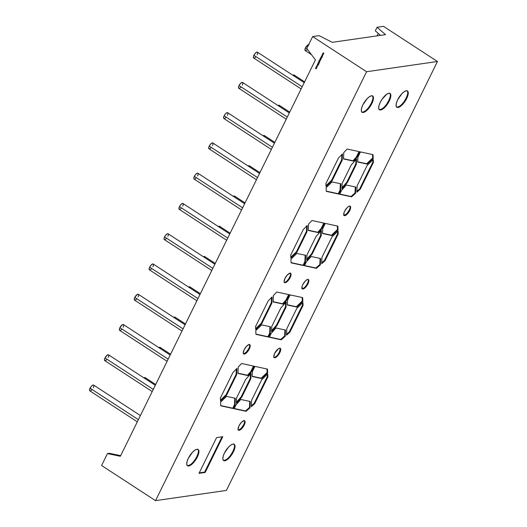 <?xml version="1.0" encoding="UTF-8"?>
<svg xmlns="http://www.w3.org/2000/svg" width="527" height="527" viewBox="0 0 527 527"><rect width="100%" height="100%" fill="white"/><g stroke="black" fill="none" stroke-linecap="round" stroke-linejoin="round"><path stroke-width="0.79" d="M386.838 103.878L388.748 100.637A9.703 3.603 123.1 0 1 379.229 109.563A9.703 3.603 123.1 0 0 388.748 100.637L389.288 100.993A9.703 3.603 -56.9 0 1 380.672 109.978A9.703 3.603 -56.9 0 1 380.27 102.291A9.703 3.603 -56.9 0 1 388.88 93.299A9.703 3.603 -56.9 0 1 389.288 100.993A9.703 3.603 -56.9 0 1 379.48 109.774A9.703 3.603 -56.9 0 1 380.27 102.291L382.18 99.05L386.844 94.181L388.88 93.299L390.296 93.687L390.869 95.282L390.514 97.851L389.288 100.993L385.066 107.08L382.714 109.096L380.672 109.978L379.262 109.596L378.689 107.995L379.038 105.433L380.27 102.291A9.703 3.603 -56.9 0 1 390.079 93.51A9.703 3.603 -56.9 0 1 389.288 100.993L388.748 100.637A9.703 3.603 123.1 0 0 389.789 93.365A9.703 3.603 123.1 0 1 388.748 100.637L389.973 97.495M369.44 106.388L371.351 103.147A9.703 3.603 123.1 0 1 361.838 112.073A9.703 3.603 123.1 0 0 371.351 103.147L371.891 103.503A9.703 3.603 -56.9 0 1 363.281 112.488A9.703 3.603 -56.9 0 1 362.872 104.801A9.703 3.603 -56.9 0 1 371.489 95.809A9.703 3.603 -56.9 0 1 371.891 103.503A9.703 3.603 -56.9 0 1 362.082 112.284A9.703 3.603 -56.9 0 1 362.872 104.801L367.095 98.714L369.447 96.691L371.489 95.809L372.899 96.197L373.472 97.791L373.123 100.361L369.98 106.744L367.668 109.59L365.316 111.605L363.281 112.488L361.865 112.106L361.291 110.505L361.647 107.943L362.872 104.801A9.703 3.603 -56.9 0 1 372.681 96.019A9.703 3.603 -56.9 0 1 371.891 103.503L371.351 103.147A9.703 3.603 123.1 0 0 372.391 95.874A9.703 3.603 123.1 0 1 371.351 103.147L372.582 100.005M404.229 101.368L406.146 98.127A9.703 3.603 123.1 0 1 396.627 107.053A9.703 3.603 123.1 0 0 406.146 98.127L406.686 98.483A9.703 3.603 -56.9 0 1 398.069 107.475A9.703 3.603 -56.9 0 1 397.661 99.781A9.703 3.603 -56.9 0 1 406.277 90.789A9.703 3.603 -56.9 0 1 406.686 98.483A9.703 3.603 -56.9 0 1 396.877 107.264A9.703 3.603 -56.9 0 1 397.661 99.781L401.884 93.694L404.242 91.678L406.277 90.789L407.694 91.178L408.267 92.778L407.911 95.341L406.686 98.483L402.463 104.57L400.105 106.586L398.069 107.475L396.653 107.086L396.08 105.492L396.436 102.923L397.661 99.781A9.703 3.603 -56.9 0 1 407.47 91A9.703 3.603 -56.9 0 1 406.686 98.483L406.146 98.127A9.703 3.603 123.1 0 0 407.18 90.855A9.703 3.603 123.1 0 1 406.146 98.127L407.371 94.985M230.984 454.669L232.901 451.428A9.703 3.603 123.1 0 1 223.382 460.354A9.703 3.603 123.1 0 0 232.901 451.428L233.441 451.777A9.703 3.603 -56.9 0 1 224.825 460.769A9.703 3.603 -56.9 0 1 224.416 453.082A9.703 3.603 -56.9 0 1 233.033 444.09A9.703 3.603 -56.9 0 1 233.441 451.777A9.703 3.603 -56.9 0 1 223.632 460.558A9.703 3.603 -56.9 0 1 224.416 453.082L228.639 446.988L230.997 444.972L233.033 444.09L234.449 444.472L235.022 446.073L234.667 448.635L233.441 451.777L229.219 457.864L226.86 459.887L224.825 460.769L223.408 460.381L222.835 458.786L223.191 456.224L224.416 453.082A9.703 3.603 -56.9 0 1 234.225 444.294A9.703 3.603 -56.9 0 1 233.441 451.777L232.901 451.428A9.703 3.603 123.1 0 0 233.935 444.156A9.703 3.603 123.1 0 1 232.901 451.428L234.126 448.286M194.904 459.873L196.821 456.632A9.703 3.603 123.1 0 1 187.302 465.552A9.703 3.603 123.1 0 0 196.821 456.632L197.362 456.981A9.703 3.603 -56.9 0 1 188.745 465.973A9.703 3.603 -56.9 0 1 188.337 458.279A9.703 3.603 -56.9 0 1 196.953 449.294A9.703 3.603 -56.9 0 1 197.362 456.981A9.703 3.603 -56.9 0 1 187.553 465.763A9.703 3.603 -56.9 0 1 188.337 458.279L192.566 452.192L194.918 450.177L196.953 449.294L198.369 449.676L198.942 451.277L198.587 453.839L197.362 456.981L193.139 463.068L190.787 465.091L188.745 465.973L187.335 465.585L186.762 463.991L187.111 461.421L188.337 458.279A9.703 3.603 -56.9 0 1 198.152 449.498A9.703 3.603 -56.9 0 1 197.362 456.981L196.821 456.632A9.703 3.603 123.1 0 0 197.856 449.36A9.703 3.603 123.1 0 1 196.821 456.632L198.047 453.49M278.21 354.111L279.303 352.26A5.547 2.055 123.1 0 1 274 357.398A5.547 2.055 123.1 0 0 279.303 352.26L279.837 352.616A5.547 2.055 -56.9 0 1 274.916 357.747A5.547 2.055 -56.9 0 1 274.686 353.353A5.547 2.055 -56.9 0 1 279.606 348.215A5.547 2.055 -56.9 0 1 279.837 352.616A5.547 2.055 -56.9 0 1 274.238 357.629A5.547 2.055 -56.9 0 1 274.686 353.353L278.44 348.722L279.606 348.215L280.417 348.439L280.746 349.348L279.837 352.616L276.082 357.247L274.916 357.747L274.112 357.53L273.783 356.614L274.686 353.353A5.547 2.055 -56.9 0 1 280.292 348.34A5.547 2.055 -56.9 0 1 279.837 352.616L279.303 352.26A5.547 2.055 123.1 0 0 279.982 348.222A5.547 2.055 123.1 0 1 279.303 352.26L280.206 348.999M238.678 429.953L241.214 428.273L243.658 424.749A5.613 2.082 123.1 0 1 238.29 429.953A5.613 2.082 123.1 0 0 243.658 424.749L244.199 425.105A5.613 2.082 -56.9 0 1 239.218 430.302A5.613 2.082 -56.9 0 1 238.981 425.856A5.613 2.082 -56.9 0 1 243.968 420.651A5.613 2.082 -56.9 0 1 244.199 425.105A5.613 2.082 -56.9 0 1 238.527 430.184A5.613 2.082 -56.9 0 1 238.981 425.856L241.425 422.331L243.968 420.651L244.785 420.875L244.91 423.286L244.199 425.105L240.398 429.795L239.218 430.302L238.402 430.085L238.066 429.156L238.981 425.856A5.613 2.082 -56.9 0 1 244.66 420.777A5.613 2.082 -56.9 0 1 244.199 425.105L243.658 424.749A5.613 2.082 123.1 0 0 244.35 420.658A5.613 2.082 123.1 0 1 243.658 424.749L244.37 422.931M249.317 348.953A5.547 2.055 -56.9 0 1 244.396 354.091A5.547 2.055 -56.9 0 1 244.166 349.697A5.547 2.055 -56.9 0 1 249.087 344.559A5.547 2.055 -56.9 0 1 249.317 348.953A5.547 2.055 -56.9 0 1 243.718 353.966A5.547 2.055 -56.9 0 1 244.166 349.697L246.577 346.213L249.087 344.559L249.897 344.777L250.226 345.692L249.317 348.953L248.784 348.597A5.547 2.055 123.1 0 0 249.462 344.559A5.547 2.055 123.1 0 1 248.784 348.597L249.317 348.953L248.224 350.804L246.906 352.431L244.396 354.091L243.593 353.867L243.263 352.958L244.166 349.697A5.547 2.055 -56.9 0 1 249.772 344.678A5.547 2.055 -56.9 0 1 249.317 348.953L248.784 348.597A5.547 2.055 123.1 0 1 243.481 353.736A5.547 2.055 123.1 0 0 248.784 348.597L246.366 352.076L243.856 353.736M288.532 279.06L289.626 277.209A5.547 2.055 123.1 0 1 284.33 282.347A5.547 2.055 123.1 0 0 289.626 277.209L290.166 277.558A5.547 2.055 -56.9 0 1 285.245 282.696A5.547 2.055 -56.9 0 1 285.015 278.302A5.547 2.055 -56.9 0 1 289.936 273.164A5.547 2.055 -56.9 0 1 290.166 277.558A5.547 2.055 -56.9 0 1 284.56 282.577A5.547 2.055 -56.9 0 1 285.015 278.302L287.426 274.824L289.936 273.164L290.739 273.388L291.069 274.297L290.166 277.558L286.411 282.195L285.245 282.696L284.435 282.479L284.106 281.563L285.015 278.302A5.547 2.055 -56.9 0 1 290.614 273.282A5.547 2.055 -56.9 0 1 290.166 277.558L289.626 277.209A5.547 2.055 123.1 0 0 290.311 273.164A5.547 2.055 123.1 0 1 289.626 277.209L290.331 275.41M306.325 285.351L307.419 283.5A5.547 2.055 123.1 0 1 302.123 288.631A5.547 2.055 123.1 0 0 307.419 283.5L307.959 283.849A5.547 2.055 -56.9 0 1 303.038 288.987A5.547 2.055 -56.9 0 1 302.808 284.593A5.547 2.055 -56.9 0 1 307.728 279.455A5.547 2.055 -56.9 0 1 307.959 283.849A5.547 2.055 -56.9 0 1 302.353 288.868A5.547 2.055 -56.9 0 1 302.808 284.593L305.219 281.115L306.562 279.962L307.728 279.455L308.532 279.672L308.862 280.588L307.959 283.849L305.548 287.327L303.038 288.987L302.228 288.763L302.103 286.385L302.808 284.593A5.547 2.055 -56.9 0 1 308.407 279.573A5.547 2.055 -56.9 0 1 307.959 283.849L307.419 283.5A5.547 2.055 123.1 0 0 308.104 279.455A5.547 2.055 123.1 0 1 307.419 283.5L308.124 281.701M344.296 215.306L346.806 213.646L349.217 210.168A5.547 2.055 123.1 0 1 343.92 215.306A5.547 2.055 123.1 0 0 349.217 210.168L349.757 210.523A5.547 2.055 -56.9 0 1 344.836 215.662A5.547 2.055 -56.9 0 1 344.605 211.268A5.547 2.055 -56.9 0 1 349.526 206.129A5.547 2.055 -56.9 0 1 349.757 210.523A5.547 2.055 -56.9 0 1 344.151 215.536A5.547 2.055 -56.9 0 1 344.605 211.268L347.016 207.783L348.36 206.63L349.526 206.129L350.336 206.347L350.462 208.725L347.346 214.002L344.836 215.662L344.026 215.438L343.9 213.06L344.605 211.268A5.547 2.055 -56.9 0 1 350.211 206.248A5.547 2.055 -56.9 0 1 349.757 210.523L349.217 210.168A5.547 2.055 123.1 0 0 349.902 206.129A5.547 2.055 123.1 0 1 349.217 210.168L349.921 208.376M214.864 264.238L168.073 233.744A3.465 1.285 123.1 0 0 164.569 236.886L212.842 268.342L164.569 236.886A3.465 1.285 123.1 0 0 164.292 239.554L211.782 270.503M229.752 233.975L182.968 203.481A3.465 1.285 123.1 0 0 179.463 206.617L227.736 238.079L179.463 206.617A3.465 1.285 123.1 0 0 179.18 209.291L226.669 240.24M140.406 415.553L93.622 385.066A3.465 1.285 123.1 0 0 90.117 388.201L138.384 419.657L90.117 388.201A3.465 1.285 123.1 0 0 89.834 390.869L137.323 421.824M155.3 385.29L108.509 354.803A3.465 1.285 123.1 0 0 105.005 357.938L153.278 389.394L105.005 357.938A3.465 1.285 123.1 0 0 104.721 360.606L152.217 391.561M170.188 355.027L123.404 324.54A3.465 1.285 123.1 0 0 119.899 327.675L168.172 359.131L119.899 327.675A3.465 1.285 123.1 0 0 119.616 330.343L167.105 361.298M185.082 324.764L138.291 294.277A3.465 1.285 123.1 0 0 134.787 297.412L183.06 328.868L134.787 297.412A3.465 1.285 123.1 0 0 134.51 300.08L181.999 331.028M199.97 294.501L153.186 264.007A3.465 1.285 123.1 0 0 149.681 267.149L197.954 298.605L149.681 267.149A3.465 1.285 123.1 0 0 149.398 269.817L196.887 300.765M309.046 44.795L307.808 44.973L305.462 47.871A3.465 1.285 123.1 0 1 308.664 44.65A3.465 1.285 123.1 0 0 305.462 47.871L307.149 48.971L305.462 47.871A3.465 1.285 123.1 0 0 305.179 50.539L311.464 54.637M244.647 203.712L197.856 173.218A3.465 1.285 123.1 0 0 194.358 176.354L242.624 207.816L194.358 176.354A3.465 1.285 123.1 0 0 194.074 179.028L241.564 209.977M259.534 173.449L212.75 142.955A3.465 1.285 123.1 0 0 209.245 146.091L257.519 177.553L209.245 146.091A3.465 1.285 123.1 0 0 208.962 148.766L256.451 179.714M274.429 143.186L227.638 112.692A3.465 1.285 123.1 0 0 224.14 115.828L272.406 147.29L224.14 115.828A3.465 1.285 123.1 0 0 223.856 118.503L271.346 149.451M289.316 112.923L242.532 82.429A3.465 1.285 123.1 0 0 239.027 85.565L287.301 117.027L239.027 85.565A3.465 1.285 123.1 0 0 238.744 88.24L286.233 119.188M304.211 82.66L257.426 52.166A3.465 1.285 123.1 0 0 253.922 55.302L302.188 86.764L253.922 55.302A3.465 1.285 123.1 0 0 253.639 57.977L301.128 88.925M437.45 61.501L383.511 26.35L437.45 61.501L366.581 71.725L155.524 500.65L226.393 490.426L437.45 61.501L366.581 71.725L155.524 500.65L226.393 490.426L437.45 61.501L366.581 71.725L312.643 36.574L306.78 48.484L315.436 59.854L120.367 456.277L107.449 453.582L101.586 465.499L155.524 500.65L226.393 490.426L437.45 61.501L383.511 26.35L377.068 27.279L375.31 30.856L380.487 35.375M216.59 437.601L222.776 436.712L205.187 472.455L199.002 473.345L216.59 437.601L222.776 436.712L205.187 472.455L199.002 473.345L216.59 437.601L222.776 436.712L205.187 472.455L199.002 473.345L216.59 437.601M251.05 373.406L250.832 378.715L241.768 397.147L236.399 403.208L236.616 397.872L245.694 379.427L251.05 373.406L250.832 378.715L250.292 378.366L250.47 374.065L250.292 378.366L241.228 396.791L241.768 397.147L236.399 403.208L236.616 397.872L245.694 379.427L251.05 373.406L250.832 378.715L241.768 397.147L236.399 403.208L236.616 397.872L245.694 379.427L251.05 373.406M286.227 301.918L286.009 307.228L276.945 325.66L271.576 331.72L271.794 326.384L280.851 307.979L286.227 301.918L286.009 307.228L285.469 306.879L285.647 302.577L285.469 306.879L276.405 325.304L276.945 325.66L271.576 331.72L271.794 326.384L280.851 307.979L286.227 301.918L286.009 307.228L276.945 325.66L271.576 331.72L271.794 326.384L280.851 307.979L286.227 301.918M226.551 396.376L235.325 398.28L235.049 404.934L233.29 408.55L220.773 405.836L220.576 402.121L226.551 396.376L235.325 398.28L235.049 404.934L233.29 408.55L220.773 405.836L220.576 402.121L226.551 396.376L235.325 398.28L235.049 404.934L233.29 408.55L220.773 405.836L220.576 402.121L226.551 396.376M236.919 368.386L236.663 374.677L226.597 395.125L220.517 400.975L220.365 398.069L232.908 372.576L236.919 368.386L236.663 374.677L236.122 374.328L236.34 368.992L236.122 374.328L226.057 394.776L226.597 395.125L220.517 400.975L220.365 398.069L232.908 372.576L236.919 368.386L236.663 374.677L226.597 395.125L220.517 400.975L220.365 398.069L232.908 372.576L236.919 368.386M241.61 363.492L254.126 366.206L251.366 371.838L248.019 375.593L237.973 373.419L238.237 367.016L241.61 363.492L254.126 366.206L251.366 371.838L248.019 375.593L237.973 373.419L238.237 367.016L241.61 363.492L254.126 366.206L251.366 371.838L248.019 375.593L237.973 373.419L238.237 367.016L241.61 363.492M261.721 324.889L270.503 326.793L270.226 333.446L268.467 337.063L255.951 334.349L255.753 330.633L261.721 324.889L270.503 326.793L270.226 333.446L268.467 337.063L255.951 334.349L255.753 330.633L261.721 324.889L270.503 326.793L270.226 333.446L268.467 337.063L255.951 334.349L255.753 330.633L261.721 324.889M269.297 337.24L271.201 333.367L275.97 327.978L285.469 330.034L285.206 336.325L281.227 339.829L269.297 337.24L271.201 333.367L275.97 327.978L285.469 330.034L285.206 336.325L284.672 335.976L284.916 329.915L284.672 335.976L280.687 339.474L281.227 339.829L269.297 337.24L271.201 333.367L275.97 327.978L285.469 330.034L285.206 336.325L281.227 339.829L269.297 337.24M302.669 297.61L302.867 301.319L296.885 307.07L287.353 305.008L287.558 300.14L290.133 294.896L302.669 297.61L302.867 301.319L296.885 307.07L287.353 305.008L287.558 300.14L290.133 294.896L302.669 297.61L302.867 301.319L302.327 300.97L296.345 306.721L296.885 307.07L287.353 305.008L287.558 300.14L290.133 294.896L302.669 297.61M276.787 292.004L289.303 294.718L286.536 300.337L283.197 304.105L273.151 301.931L273.414 295.528L276.787 292.004L289.303 294.718L286.536 300.337L283.197 304.105L273.151 301.931L273.414 295.528L276.787 292.004L289.303 294.718L286.536 300.337L283.197 304.105L273.151 301.931L273.414 295.528L276.787 292.004M337.847 226.129L338.044 229.831L332.063 235.582L322.531 233.52L322.728 228.652L325.311 223.408L337.847 226.129L338.044 229.831L332.063 235.582L322.531 233.52L322.728 228.652L325.311 223.408L337.847 226.129L338.044 229.831L337.504 229.482L331.523 235.233L332.063 235.582L322.531 233.52L322.728 228.652L325.311 223.408L337.847 226.129M307.267 225.411L307.01 231.702L296.964 252.117L290.864 257.986L290.713 255.094L303.262 229.601L307.267 225.411L307.01 231.702L306.47 231.353L306.694 226.017L306.47 231.353L296.431 251.768L296.964 252.117L290.864 257.986L290.713 255.094L303.262 229.601L307.267 225.411L307.01 231.702L296.964 252.117L290.864 257.986L290.713 255.094L303.262 229.601L307.267 225.411M325.047 260.746L324.507 260.391L325.047 260.746L321.701 263.684L321.964 257.275L332.01 236.854L338.103 230.997L338.255 233.896L325.047 260.746L321.701 263.684L321.964 257.275L332.01 236.854L338.103 230.997L338.255 233.896L325.047 260.746L324.507 260.391L337.715 233.54L338.255 233.896L325.047 260.746L321.701 263.684L321.964 257.275L332.01 236.854L338.103 230.997L338.255 233.896L337.715 233.54L338.255 233.896M311.958 220.517L324.48 223.231L321.707 228.83L318.374 232.618L308.328 230.444L308.585 224.041L311.958 220.517L324.48 223.231L321.707 228.83L318.374 232.618L308.328 230.444L308.585 224.041L311.958 220.517L324.48 223.231L321.707 228.83L318.374 232.618L308.328 230.444L308.585 224.041L311.958 220.517M360.488 151.921L373.024 154.635L373.221 158.337L367.24 164.095L357.708 162.026L357.905 157.165L360.488 151.921L373.024 154.635L373.221 158.337L367.24 164.095L357.708 162.026L357.905 157.165L360.488 151.921L373.024 154.635L373.221 158.337L367.24 164.095L357.708 162.026L357.905 157.165L360.488 151.921M373.432 162.402L360.224 189.252L356.871 192.203L357.135 185.8L367.187 165.373L373.281 159.51L373.432 162.402L360.224 189.252L356.871 192.203L357.135 185.8L367.187 165.373L373.281 159.51L373.432 162.402L360.224 189.252L359.684 188.903L356.904 191.341L359.684 188.903L372.899 162.052L373.432 162.402L372.899 162.052L373.432 162.402L373.281 159.51L367.187 165.373L357.135 185.8L356.871 192.203L360.224 189.252L359.684 188.903L372.899 162.052L372.787 159.984M347.141 149.029L359.658 151.736L356.891 157.362L353.545 161.124L343.499 158.95L343.762 152.553L347.141 149.029L359.658 151.736L356.891 157.362L353.545 161.124L343.499 158.95L343.762 152.553L347.141 149.029L359.658 151.736L356.891 157.362L353.545 161.124L343.499 158.95L343.762 152.553L347.141 149.029M325.89 183.607L338.439 158.107L342.451 153.917L342.194 160.208L332.142 180.636L326.048 186.499L325.89 183.607L338.439 158.107L342.451 153.917L342.194 160.208L341.654 159.852L341.871 154.523L341.654 159.852L331.602 180.287L332.142 180.636L326.048 186.499L325.89 183.607L338.439 158.107L342.451 153.917L342.194 160.208L332.142 180.636L326.048 186.499L325.89 183.607M326.108 187.671L332.089 181.914L340.87 183.818L340.594 190.471L338.821 194.081L326.305 191.373L326.108 187.671L332.089 181.914L340.87 183.818L340.594 190.471L338.821 194.081L326.305 191.373L326.108 187.671L332.089 181.914L340.87 183.818L340.594 190.471L338.821 194.081L326.305 191.373L326.108 187.671M355.824 187.059L355.567 193.343L351.581 196.848L339.651 194.265L341.555 190.385L346.338 185.003L355.824 187.059L355.567 193.343L351.581 196.848L339.651 194.265L341.555 190.385L346.338 185.003L355.824 187.059L355.567 193.343L355.027 192.994L351.041 196.499L351.581 196.848L339.651 194.265L341.555 190.385L346.338 185.003L355.824 187.059M304.474 265.753L306.378 261.879L311.174 256.497L320.64 258.546L320.383 264.844L316.404 268.342L304.474 265.753L306.378 261.879L311.174 256.497L320.64 258.546L320.383 264.844L319.843 264.488L320.093 258.428L319.843 264.488L315.864 267.986L316.404 268.342L304.474 265.753L306.378 261.879L311.174 256.497L320.64 258.546L320.383 264.844L316.404 268.342L304.474 265.753M296.912 253.408L305.706 255.312L305.416 261.972L303.644 265.575L291.121 262.861L290.93 259.165L296.912 253.408L305.706 255.312L305.416 261.972L303.644 265.575L291.121 262.861L290.93 259.165L296.912 253.408L305.706 255.312L305.416 261.972L303.644 265.575L291.121 262.861L290.93 259.165L296.912 253.408M356.581 158.95L356.364 164.259L347.293 182.685L341.924 188.738L342.142 183.429L351.206 165.004L356.581 158.95L356.364 164.259L355.824 163.91L355.995 159.602L355.824 163.91L346.753 182.335L347.293 182.685L341.924 188.738L342.142 183.429L351.206 165.004L356.581 158.95L356.364 164.259L347.293 182.685L341.924 188.738L342.142 183.429L351.206 165.004L356.581 158.95M306.977 254.89L315.969 236.616L321.398 230.444L321.18 235.753L312.122 254.166L306.747 260.2L306.977 254.89L315.969 236.616L321.398 230.444L321.18 235.753L320.64 235.398L320.818 231.103L320.64 235.398L311.582 253.81L312.122 254.166L306.747 260.2L306.977 254.89L315.969 236.616L321.398 230.444L321.18 235.753L312.122 254.166L306.747 260.2L306.977 254.89M289.87 332.234L289.33 331.878L289.87 332.234L286.523 335.172L286.787 328.769L296.833 308.341L302.926 302.485L303.078 305.383L289.87 332.234L286.523 335.172L286.787 328.769L296.833 308.341L302.926 302.485L303.078 305.383L289.87 332.234L289.33 331.878L302.544 305.028L303.078 305.383L289.87 332.234L286.523 335.172L286.787 328.769L296.833 308.341L302.926 302.485L303.078 305.383L302.544 305.028L303.078 305.383M272.097 296.899L271.84 303.19L261.774 323.637L255.694 329.487L255.536 326.582L268.085 301.088L272.097 296.899L271.84 303.19L271.3 302.841L271.517 297.505L271.3 302.841L261.234 323.288L261.774 323.637L255.694 329.487L255.536 326.582L268.085 301.088L272.097 296.899L271.84 303.19L261.774 323.637L255.694 329.487L255.536 326.582L268.085 301.088L272.097 296.899M267.492 369.104L267.69 372.806L261.708 378.557L252.176 376.495L252.38 371.627L254.956 366.384L267.492 369.104L267.69 372.806L261.708 378.557L252.176 376.495L252.38 371.627L254.956 366.384L267.492 369.104L267.69 372.806L267.149 372.457L261.168 378.208L261.708 378.557L252.176 376.495L252.38 371.627L254.956 366.384L267.492 369.104M234.12 408.728L236.024 404.855L240.799 399.466L250.299 401.528L250.042 407.806L246.05 411.317L234.12 408.728L236.024 404.855L240.799 399.466L250.299 401.528L250.042 407.806L249.502 407.457L249.752 401.403L249.502 407.457L245.51 410.961L246.05 411.317L234.12 408.728L236.024 404.855L240.799 399.466L250.299 401.528L250.042 407.806L246.05 411.317L234.12 408.728M254.693 403.722L254.152 403.366L254.693 403.722L251.333 406.673L251.596 400.283L261.655 379.829L267.749 373.972L267.907 376.871L254.693 403.722L251.333 406.673L251.596 400.283L261.655 379.829L267.749 373.972L267.907 376.871L254.693 403.722L254.152 403.366L267.367 376.515L267.907 376.871L254.693 403.722L251.333 406.673L251.596 400.283L261.655 379.829L267.749 373.972L267.907 376.871L267.367 376.515L267.907 376.871M316.74 66.725L316.516 67.496L316.24 66.87L316.918 66.962L316.384 67.443L316.24 66.87L316.74 66.725L316.892 67.298L316.384 67.443L316.523 66.665M318.064 64.32L317.84 63.734L317.84 64.215L318.631 64.268L318.334 64.63L318.479 64.195L317.801 64.301L318.031 63.708L317.84 64.215L318.604 64.472L317.801 64.301L318.031 63.708L317.84 64.215L318.604 64.472L317.801 64.301L318.189 64.254M319.112 62.753L318.954 63.082L318.38 62.548L319.112 62.753L318.954 63.082L318.38 62.548L319.112 62.753L318.954 63.082L318.38 62.548L319.112 62.753M319.777 61.428L319.593 61.784L318.888 60.862L319.263 60.638L319.125 61.369L319.632 60.862L319.593 61.784L318.907 61.31L319.263 60.638L319.092 61.343L319.632 60.862L319.593 61.784L318.907 61.31L319.263 60.638L319.092 61.343L319.632 60.862L319.777 61.428M320.936 59.722L320.034 60.038L320.218 59.255L319.915 59.768L320.6 59.88L320.093 60.032L320.08 59.103L320.963 59.676L320.034 60.038L320.08 59.103L320.963 59.676L320.034 60.038L320.12 59.129M320.871 57.489L321.542 57.812L321.18 58.319L320.614 58.016L321.312 58.108L320.91 57.403L321.384 58.168L320.614 58.016L321.312 58.108L320.91 57.403L321.384 58.168L320.614 58.016L321.312 58.108L320.956 57.43M322.57 54.037L323.347 54.149L322.748 54.149L323.084 54.689L322.517 54.617L322.827 55.21L322.34 54.505L322.906 54.564L322.577 54.024L323.347 54.149L323.104 52.95L323.874 53.069L323.275 53.075L323.611 53.616L323.044 53.537L323.354 54.136L322.867 53.431L323.44 53.49L323.104 52.95L323.874 53.069L323.275 53.075L323.611 53.616L323.044 53.537L323.4 54.044L322.748 54.149L323.084 54.689L322.517 54.617L322.827 55.21L322.34 54.505L322.906 54.564L322.577 54.024L323.347 54.149L322.748 54.149L323.091 54.676L322.517 54.617L322.827 55.21L322.57 54.037L322.906 54.564M322.037 55.118L322.82 55.223L322.221 55.223L322.293 56.284L322.037 55.118L322.82 55.223L322.221 55.223L322.293 56.284L321.806 55.585L322.379 55.638L322.043 55.098L322.82 55.223L322.221 55.223L322.293 56.284L322.037 55.118L322.379 55.638M321.384 56.448L322.287 56.923L321.918 56.797L321.99 57.529L321.832 56.811L321.108 57.002L321.799 56.718L321.424 56.363L322.287 56.923L321.918 56.797L321.99 57.529L321.832 56.811L321.108 57.002L321.799 56.718L321.424 56.363L322.287 56.923L321.918 56.797L321.99 57.529L321.832 56.811L321.108 57.002L321.799 56.718L321.47 56.396M321.015 57.193L321.648 57.608L321.101 57.14M320.996 58.965L320.805 59.314L320.106 58.392L320.475 58.168L320.337 58.899L320.844 58.392L320.805 59.314L320.126 58.84L320.475 58.168L320.304 58.879L320.844 58.392L320.996 58.965L320.805 59.314L320.126 58.84L320.475 58.168L320.304 58.879L320.844 58.392L320.996 58.965M319.606 60.065L320.278 60.394L320.1 60.717L319.691 60.012M319.402 60.467L320.034 60.882L319.494 60.414M318.822 61.652L319.705 62.232L318.565 62.179L319.263 62.272L318.861 61.567L319.705 62.232L318.565 62.179L319.263 62.272L318.861 61.567L319.705 62.232L318.565 62.179L319.263 62.272L318.907 61.6M318.387 62.963L319.098 63.405L318.15 63.194L318.802 64.011L318.058 63.457L318.387 62.963L319.098 63.405L318.15 63.194L318.802 64.011L318.058 63.141L319.098 63.405L318.427 63.082L318.196 63.497L318.842 63.925L318.282 63.675L318.058 63.141L318.453 62.95M317.531 64.281L318.163 65.308L317.083 65.183L317.478 65.131L317.531 64.281L318.17 65.295L317.083 65.183L317.478 65.131L317.531 64.281L318.17 65.295L317.083 65.183L317.478 65.131L317.531 64.281M317.162 65.862L316.99 66.692L317.261 66.165L316.898 65.928L316.635 66.461L316.648 66.04L317.162 65.862L316.99 66.692L317.122 65.954L316.635 66.461L316.648 66.04L317.162 65.862L316.99 66.692L317.122 65.954L316.635 66.461L316.648 66.04L317.221 65.855M315.95 67.496L316.622 67.818L316.042 68.76L315.475 68.451L316.167 68.569L315.713 67.97L316.398 68.088L315.989 67.41L316.622 67.818L315.818 68.675L315.521 68.365L316.167 68.569L315.752 67.884L316.398 68.088L315.989 67.41L316.622 67.818L316.167 68.569L315.713 67.97L316.398 68.088L316.035 67.443M377.068 27.279L375.31 30.856L377.068 27.279L385.514 34.65L332.221 42.331L385.514 34.65L377.068 27.279L383.511 26.35L377.068 27.279L385.514 34.65L332.221 42.331L319.085 35.645L312.643 36.574L306.78 48.484L315.436 59.854L120.367 456.277L107.449 453.582L101.586 465.499L155.524 500.65L366.581 71.725L312.643 36.574L306.78 48.484L315.436 59.854L120.367 456.277L107.449 453.582L101.586 465.499L155.524 500.65M378.241 33.412L377.036 35.869M312.643 36.574L319.085 35.645L332.221 42.331L319.085 35.645L312.643 36.574L366.581 71.725M120.67 455.657L109.379 453.306L107.449 453.582L109.379 453.306L120.67 455.657L109.379 453.306L107.449 453.582M304.606 81.863L294.073 74.999A3.465 1.285 123.1 0 0 292.874 75.269L294.152 75.058M289.712 112.126L279.185 105.262A3.465 1.285 123.1 0 0 277.979 105.532L279.257 105.321M274.824 142.389L264.29 135.525A3.465 1.285 123.1 0 0 263.092 135.795L264.37 135.591M259.93 172.652L249.403 165.788A3.465 1.285 123.1 0 0 248.197 166.058L249.475 165.853M155.689 384.493L145.162 377.628A3.465 1.285 123.1 0 0 143.957 377.905L145.241 377.694M170.583 354.23L160.05 347.365A3.465 1.285 123.1 0 0 158.851 347.642L160.129 347.431M185.471 323.967L174.944 317.102A3.465 1.285 123.1 0 0 173.739 317.379L175.023 317.168M200.365 293.704L189.832 286.84A3.465 1.285 123.1 0 0 188.633 287.11L189.911 286.905M215.253 263.441L204.726 256.577A3.465 1.285 123.1 0 0 203.521 256.847L204.805 256.642M230.147 233.178L219.614 226.314A3.465 1.285 123.1 0 0 218.415 226.584L219.693 226.379M245.042 202.915L234.508 196.051A3.465 1.285 123.1 0 0 233.309 196.321L234.587 196.116M253.559 57.911L253.48 56.429L254.6 54.149L256.267 52.41L257.499 52.232M238.672 88.174L238.593 86.691L239.713 84.412L241.379 82.673L242.611 82.495M223.777 118.437L223.698 116.954L224.818 114.675L226.485 112.936L227.717 112.758M208.883 148.7L208.811 147.217L209.93 144.938L211.597 143.199L212.829 143.021M193.995 178.963L193.916 177.48L195.036 175.201L196.703 173.462L197.935 173.284M307.149 48.971L305.462 47.871L304.896 49.907L305.607 50.618M153.265 264.073L152.026 264.251L150.366 265.99L149.24 268.269L149.319 269.758L149.826 269.89M138.37 294.336L137.139 294.514L134.787 297.412L134.227 299.448L134.932 300.159M123.476 324.599L122.244 324.777L119.899 327.675L119.333 329.711L120.044 330.422M108.588 354.862L107.356 355.04L105.005 357.938L104.445 359.974L105.15 360.685M93.694 385.125L92.462 385.303L90.796 387.042L89.55 390.237L90.262 390.948M179.101 209.226L179.022 207.743L180.148 205.464L181.808 203.725L183.047 203.547M168.153 233.81L166.921 233.988L165.254 235.727L164.134 238.006L164.213 239.495L164.714 239.627M323.841 53.148L323.044 53.537L323.354 54.136L322.867 53.431L323.44 53.49L323.104 52.95L323.874 53.069L323.275 53.075M323.618 53.596L323.044 53.537M323.38 54.077L322.867 53.431M323.44 53.49L323.097 52.963M323.315 54.222L322.748 54.149M323.091 54.676L322.517 54.617M322.853 55.151L322.34 54.505M322.781 55.295L322.221 55.223M322.557 55.743L321.99 55.691M322.326 56.224L321.806 55.585M322.267 56.975L321.918 56.797M322.037 57.436L321.832 56.811M321.18 56.988L321.865 56.712L321.444 56.442L321.799 56.718M321.167 56.89L321.865 56.712L321.444 56.442M321.668 57.568L321.081 57.186M321.239 58.306L320.614 58.016M321.292 58.194L321.101 57.634M320.824 59.274L320.126 58.84L320.475 58.168M320.304 58.991L320.106 58.392L320.541 58.161M320.337 58.899L320.844 58.392M320.416 58.53L320.91 58.378M320.495 58.589L320.976 58.912L320.535 59.024L320.429 58.596L320.936 58.675L320.587 58.444L320.976 58.912L320.535 59.024L320.429 58.596L321.002 58.662L320.811 59.057M320.429 58.596L320.745 59.064L321.002 58.662M320.554 59.525L320.08 59.103L319.889 59.459L320.376 60.071M320.238 59.34L320.528 59.828L320.073 59.953L319.961 59.511L320.554 59.584M319.961 59.511L320.073 59.953L320.35 59.393L319.961 59.511L320.35 59.393L320.291 59.986L320.416 59.386L320.528 59.828L320.027 59.498M320.152 60.671L319.817 60.203M320.06 60.625L319.665 60.058M320.054 60.842L319.467 60.46M319.606 61.745L318.907 61.31L319.263 60.638M319.092 61.461L318.888 60.862L319.329 60.625M319.125 61.369L319.632 60.862M319.204 61L319.698 60.849M319.276 61.053L319.764 61.376L319.322 61.494L319.21 61.066L319.724 61.139L319.375 60.908L319.764 61.376L319.322 61.494L319.21 61.066L319.79 61.132L319.599 61.527M319.21 61.066L319.533 61.534L319.79 61.132M319.724 62.193L319.329 61.988M319.151 62.482L318.565 62.179M319.052 62.37L319.046 61.804M318.973 63.042L318.38 62.548M318.875 63.029L318.466 62.489M319.079 63.451L318.15 63.194M318.822 63.978L318.124 63.444M318.604 64.281L318.4 64.617L318.334 64.182M318.163 65.295L317.083 65.183M317.478 65.131L317.485 64.373M317.689 64.702L317.564 64.334M317.821 64.795L318.064 65.183L317.583 65.144L317.821 64.795L318.064 65.183L317.583 65.144L317.755 64.808L317.998 65.19L317.583 65.144L317.821 64.795L318.064 65.183L317.821 64.795M317.366 66.461L316.99 66.692L317.188 65.947L316.727 66.092M316.793 66.079L317.326 66.152L316.793 66.079L317.326 66.152L316.99 66.593M316.701 66.448L316.714 66.027M316.549 66.764L316.707 67.384M316.898 66.995L316.431 67.357L316.319 66.922L316.76 66.797L316.641 67.39L316.839 67.001L316.431 67.357L316.319 66.922L316.76 66.797L316.378 66.916M316.319 66.922L316.701 66.81L316.431 67.357M315.923 68.576L316.536 68.148L315.818 68.675L315.521 68.365L316.226 68.556L315.713 67.97M316.108 68.754L315.475 68.451M316.141 68.088L316.009 67.489L316.352 68.174M372.497 154.523L372.681 157.988L372.497 154.523L372.681 157.988L373.221 158.337L372.681 157.988L366.7 163.739L367.24 164.095L357.714 161.796L367.24 164.095M373.221 158.337L372.681 157.988L366.7 163.739L357.714 161.796M359.012 151.598L356.351 157.013L359.012 151.598L356.351 157.013L356.891 157.362L356.351 157.013L353.011 160.775L353.545 161.124L343.512 158.719L353.545 161.124M356.891 157.362L356.351 157.013L353.011 160.775L343.512 158.719M342.194 160.208L341.654 159.852L331.602 180.287L332.142 180.636L342.194 160.208L341.654 159.852L341.871 154.523M341.654 159.852L331.602 180.287L326.002 185.669L331.602 180.287L332.142 180.636M340.323 183.699L340.06 190.122L340.323 183.699L340.06 190.122L340.594 190.471L340.06 190.122L338.281 193.732L338.821 194.081M326.292 191.136L338.281 193.732L326.292 191.136L338.281 193.732L340.06 190.122L340.594 190.471M355.567 193.343L355.027 192.994L351.041 196.499L339.757 194.055L351.581 196.848L355.567 193.343L355.027 192.994L355.277 186.94L355.027 192.994L351.041 196.499L351.581 196.848M323.835 223.092L321.167 228.474L323.835 223.092L321.167 228.474L321.707 228.83L321.167 228.474L317.834 232.269L318.374 232.618L308.335 230.207L318.374 232.618M321.707 228.83L321.167 228.474L317.834 232.269L308.335 230.207M337.609 231.472L337.715 233.54L337.609 231.472L337.715 233.54L324.507 260.391L321.733 262.828L324.507 260.391L337.715 233.54M320.383 264.844L319.843 264.488L315.864 267.986L316.404 268.342L320.383 264.844L319.843 264.488L320.093 258.428M319.843 264.488L315.864 267.986L304.573 265.542L316.404 268.342M305.153 255.193L304.876 261.623L305.153 255.193L304.876 261.623L305.416 261.972L304.876 261.623L303.104 265.226L303.644 265.575M291.108 262.624L303.104 265.226L291.108 262.624L303.104 265.226L304.876 261.623L305.416 261.972M307.01 231.702L306.47 231.353L296.431 251.768L296.964 252.117L307.01 231.702L306.47 231.353L306.694 226.017M306.47 231.353L296.431 251.768L290.825 257.156L296.431 251.768L296.964 252.117M338.044 229.831L337.504 229.482L337.32 226.011L337.504 229.482L331.523 235.233L332.063 235.582L338.044 229.831L337.504 229.482L331.523 235.233L322.544 233.29L332.063 235.582M302.498 288.638L303.664 288.131M284.705 282.347L285.871 281.84M356.364 164.259L355.824 163.91L346.753 182.335L347.293 182.685L356.364 164.259L355.824 163.91L355.995 159.602M355.824 163.91L346.753 182.335L341.964 187.731L346.753 182.335L347.293 182.685M321.18 235.753L320.64 235.398L311.582 253.81L312.122 254.166L321.18 235.753L320.64 235.398L320.818 231.103M320.64 235.398L311.582 253.81L306.793 259.192L311.582 253.81L312.122 254.166M288.658 294.58L285.996 299.988L288.658 294.58L285.996 299.988L286.536 300.337L285.996 299.988L282.656 303.756L283.197 304.105L273.157 301.694L283.197 304.105M286.536 300.337L285.996 299.988L282.656 303.756L273.157 301.694M302.867 301.319L302.327 300.97L302.142 297.498L302.327 300.97L296.345 306.721L296.885 307.07L302.867 301.319L302.327 300.97L296.345 306.721L287.367 304.771L296.885 307.07M302.432 302.959L302.544 305.028L302.432 302.959L302.544 305.028L289.33 331.878L286.556 334.316L289.33 331.878L302.544 305.028M285.206 336.325L284.672 335.976L280.687 339.474L281.227 339.829L285.206 336.325L284.672 335.976L284.916 329.915M284.672 335.976L280.687 339.474L269.402 337.03L281.227 339.829M269.956 326.674L269.686 333.09L269.956 326.674L269.686 333.09L270.226 333.446L269.686 333.09L267.927 336.713L268.467 337.063M255.938 334.111L267.927 336.713L255.938 334.111L267.927 336.713L269.686 333.09L270.226 333.446M271.84 303.19L271.3 302.841L261.234 323.288L261.774 323.637L271.84 303.19L271.3 302.841L271.517 297.505M271.3 302.841L261.234 323.288L255.648 328.664L261.234 323.288L261.774 323.637M267.69 372.806L267.149 372.457L266.965 368.986L267.149 372.457L261.168 378.208L261.708 378.557L267.69 372.806L267.149 372.457L261.168 378.208L252.189 376.258L261.708 378.557M253.48 366.067L250.826 371.482L253.48 366.067L250.826 371.482L251.366 371.838L250.826 371.482L247.479 375.244L248.019 375.593L237.98 373.182L248.019 375.593M251.366 371.838L250.826 371.482L247.479 375.244L237.98 373.182M236.663 374.677L236.122 374.328L226.057 394.776L226.597 395.125L236.663 374.677L236.122 374.328L236.34 368.992M236.122 374.328L226.057 394.776L220.47 400.151L226.057 394.776L226.597 395.125M234.778 398.162L234.508 404.578L234.778 398.162L234.508 404.578L235.049 404.934L234.508 404.578L232.75 408.201L233.29 408.55M220.76 405.599L232.75 408.201L220.76 405.599L232.75 408.201L234.508 404.578L235.049 404.934M250.042 407.806L249.502 407.457L245.51 410.961L246.05 411.317L250.042 407.806L249.502 407.457L249.752 401.403M249.502 407.457L245.51 410.961L234.225 408.517L246.05 411.317M267.255 374.447L267.367 376.515L267.255 374.447L267.367 376.515L254.152 403.366L251.372 405.816L254.152 403.366L267.367 376.515M274.376 357.398L275.542 356.891M286.009 307.228L285.469 306.879L276.405 325.304L276.945 325.66L286.009 307.228L285.469 306.879L285.647 302.577M285.469 306.879L276.405 325.304L271.616 330.712L276.405 325.304L276.945 325.66M250.832 378.715L250.292 378.366L241.228 396.791L241.768 397.147L250.832 378.715L250.292 378.366L250.47 374.065M250.292 378.366L241.228 396.791L236.439 402.2L241.228 396.791L241.768 397.147M188.205 465.618L190.247 464.735M224.285 460.414L226.327 459.531M397.529 107.119L399.571 106.237M362.741 112.139L364.776 111.256M380.132 109.629L382.174 108.746M222.012 436.824L204.647 472.106L222.012 436.824L204.647 472.106L205.187 472.455L204.647 472.106L199.232 472.884L204.647 472.106L205.187 472.455M389.288 100.993L388.748 100.637M371.891 103.503L371.351 103.147M406.686 98.483L406.146 98.127M233.441 451.777L232.901 451.428M197.362 456.981L196.821 456.632M279.837 352.616L279.303 352.26M244.199 425.105L243.658 424.749M290.166 277.558L289.626 277.209M307.959 283.849L307.419 283.5M349.757 210.523L349.217 210.168M212.842 268.342L164.569 236.886A3.465 1.285 123.1 0 0 164.292 239.554A3.465 1.285 123.1 0 0 166.618 238.217M227.736 238.079L179.463 206.617A3.465 1.285 123.1 0 0 179.18 209.291A3.465 1.285 123.1 0 0 181.512 207.954M138.384 419.657L90.117 388.201A3.465 1.285 123.1 0 0 89.834 390.869A3.465 1.285 123.1 0 0 92.166 389.532M153.278 389.394L105.005 357.938A3.465 1.285 123.1 0 0 104.721 360.606A3.465 1.285 123.1 0 0 107.053 359.269M168.172 359.131L119.899 327.675A3.465 1.285 123.1 0 0 119.616 330.343A3.465 1.285 123.1 0 0 121.948 329.006M183.06 328.868L134.787 297.412A3.465 1.285 123.1 0 0 134.51 300.08A3.465 1.285 123.1 0 0 136.836 298.743M197.954 298.605L149.681 267.149A3.465 1.285 123.1 0 0 149.398 269.817A3.465 1.285 123.1 0 0 151.73 268.48M305.462 47.871A3.465 1.285 123.1 0 0 305.153 50.526A3.465 1.285 123.1 0 0 307.412 49.321M242.624 207.816L194.358 176.354A3.465 1.285 123.1 0 0 194.074 179.028A3.465 1.285 123.1 0 0 196.4 177.691M257.519 177.553L209.245 146.091A3.465 1.285 123.1 0 0 208.962 148.766A3.465 1.285 123.1 0 0 211.294 147.428M272.406 147.29L224.14 115.828A3.465 1.285 123.1 0 0 223.856 118.503A3.465 1.285 123.1 0 0 226.188 117.165M287.301 117.027L239.027 85.565A3.465 1.285 123.1 0 0 238.744 88.24A3.465 1.285 123.1 0 0 241.076 86.902M302.188 86.764L253.922 55.302A3.465 1.285 123.1 0 0 253.639 57.977A3.465 1.285 123.1 0 0 255.97 56.639M317.867 64.287L318.031 63.708M320.535 59.887L320.093 60.032M321.384 58.168L321.002 58.214M319.329 62.338L318.947 62.384M316.233 68.629L315.884 68.662M316.075 68.095L316.463 68.082L316.213 67.667M257.143 54.841A3.465 1.285 123.1 0 0 256.998 52.094A3.465 1.285 123.1 0 0 253.922 55.302M242.249 85.104A3.465 1.285 123.1 0 0 242.104 82.357A3.465 1.285 123.1 0 0 239.027 85.565M227.361 115.367A3.465 1.285 123.1 0 0 227.216 112.62A3.465 1.285 123.1 0 0 224.14 115.828M212.467 145.63A3.465 1.285 123.1 0 0 212.322 142.883A3.465 1.285 123.1 0 0 209.245 146.091M197.579 175.893A3.465 1.285 123.1 0 0 197.434 173.146A3.465 1.285 123.1 0 0 194.358 176.354M294.31 76.204A3.465 1.285 123.1 0 0 292.874 75.269M279.415 106.474A3.465 1.285 123.1 0 0 277.979 105.532M264.528 136.737A3.465 1.285 123.1 0 0 263.092 135.795M249.633 167A3.465 1.285 123.1 0 0 248.197 166.058M152.902 266.682A3.465 1.285 123.1 0 0 152.758 263.935A3.465 1.285 123.1 0 0 149.681 267.149M138.008 296.945A3.465 1.285 123.1 0 0 137.863 294.198A3.465 1.285 123.1 0 0 134.787 297.412M123.12 327.208A3.465 1.285 123.1 0 0 122.975 324.461A3.465 1.285 123.1 0 0 119.899 327.675M108.226 357.471A3.465 1.285 123.1 0 0 108.081 354.724A3.465 1.285 123.1 0 0 105.005 357.938M93.338 387.734A3.465 1.285 123.1 0 0 93.193 384.987A3.465 1.285 123.1 0 0 90.117 388.201M145.393 378.841A3.465 1.285 123.1 0 0 143.957 377.905M160.287 348.578A3.465 1.285 123.1 0 0 158.851 347.642M175.181 318.315A3.465 1.285 123.1 0 0 173.739 317.379M190.069 288.052A3.465 1.285 123.1 0 0 188.633 287.11M204.963 257.789A3.465 1.285 123.1 0 0 203.521 256.847M182.685 206.156A3.465 1.285 123.1 0 0 182.54 203.409A3.465 1.285 123.1 0 0 179.463 206.617M167.79 236.419A3.465 1.285 123.1 0 0 167.645 233.672A3.465 1.285 123.1 0 0 164.569 236.886M219.851 227.526A3.465 1.285 123.1 0 0 218.415 226.584M234.746 197.263A3.465 1.285 123.1 0 0 233.309 196.321M321.226 56.883L321.865 56.712M320.185 58.826L320.166 58.385M320.073 59.953L320.416 59.386M318.973 61.297L318.954 60.855M319 62.897L318.446 62.535M318.604 63.141L318.216 63.181M317.755 64.808L317.998 65.19M316.45 67.436L316.305 66.863M316.76 66.797L316.49 67.351M360.224 189.252L359.684 188.903L356.904 191.341M359.684 188.903L372.899 162.052M372.681 157.988L366.7 163.739M356.351 157.013L353.011 160.775M331.602 180.287L326.002 185.669M340.06 190.122L338.281 193.732M339.757 194.055L351.041 196.499M355.027 192.994L355.277 186.94M321.167 228.474L317.834 232.269M324.507 260.391L321.733 262.828M304.573 265.542L315.864 267.986M304.876 261.623L303.104 265.226M296.431 251.768L290.825 257.156M331.523 235.233L322.544 233.29M337.32 226.011L337.504 229.482M341.964 187.731L346.753 182.335M306.793 259.192L311.582 253.81M285.996 299.988L282.656 303.756M296.345 306.721L287.367 304.771M302.142 297.498L302.327 300.97M289.33 331.878L286.556 334.316M269.402 337.03L280.687 339.474M269.686 333.09L267.927 336.713M261.234 323.288L255.648 328.664M261.168 378.208L252.189 376.258M266.965 368.986L267.149 372.457M250.826 371.482L247.479 375.244M226.057 394.776L220.47 400.151M234.508 404.578L232.75 408.201M234.225 408.517L245.51 410.961M254.152 403.366L251.372 405.816M271.616 330.712L276.405 325.304M236.439 402.2L241.228 396.791M204.647 472.106L199.232 472.884M389.539 93.16L390.079 93.51M372.141 95.67L372.681 96.019M406.936 90.651L407.47 91M233.692 443.945L234.225 444.294M197.612 449.149L198.152 449.498M279.751 347.985L280.292 348.34M244.12 420.421L244.66 420.777M249.231 344.322L249.772 344.678M290.081 272.933L290.614 273.282M307.873 279.224L308.407 279.573M349.671 205.892L350.211 206.248M343.611 215.187L344.151 215.536M301.813 288.513L302.353 288.868M284.02 282.228L284.56 282.577M243.178 353.617L243.718 353.966M237.987 429.834L238.527 430.184M273.697 357.28L274.238 357.629M187.013 465.413L187.553 465.763M223.092 460.209L223.632 460.558M396.337 106.915L396.877 107.264M361.542 111.928L362.082 112.284M378.939 109.418L379.48 109.774"/></g></svg>
